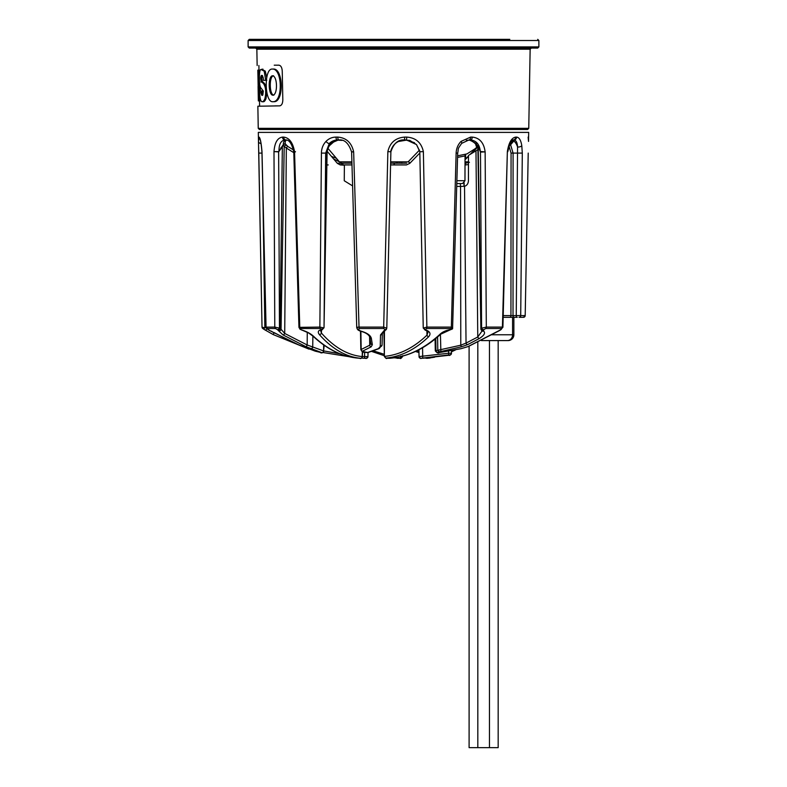 <?xml version="1.0" encoding="UTF-8"?>
<svg xmlns="http://www.w3.org/2000/svg" width="787" height="787" viewBox="0 0 787 787"><rect width="100%" height="100%" fill="white"/><g stroke="black" fill="none" stroke-linecap="round" stroke-linejoin="round"><path stroke-width="1.18" d="M266.96 328.818A1.741 1.682 115.6 0 1 264.442 329.625L262.789 328.504A1.741 1.741 -90 0 1 262.032 327.107L264.727 327.894L263.635 329.133L262.022 327.097L258.313 132.393L528.687 132.393L528.53 141.414L528.126 137.095M465.638 158.856L465.599 154.409M478.339 147.612L479.008 148.379M477.837 145.713L480.877 329.261L482.008 331.052A1.741 1.535 -63.7 0 0 482.018 331.052L477.768 336.993A1.741 0.876 59.1 0 0 479.322 338.528L467.458 344.706L461.33 346.821L437.602 352.271L439.156 352.586L461.143 348.641L467.97 346.595L501.083 329.576L501.781 328.504L485.766 328.504L483.867 329.605L483.454 330.953C485.717 332.803 484.339 335.321 479.322 338.528M370.736 343.102A1.741 1.633 -10 0 0 370.766 343.378L370.766 343.378A1.741 1.633 -10 0 0 372.349 344.706L371.179 346.821L362.591 351.159L363.978 352.271L367.352 352.586L378.38 348.641L380.239 346.595L380.514 334.928L384.941 329.576L383.751 328.504L359.069 328.504L358.469 329.605L360.426 330.953C367.017 332.803 370.677 335.321 371.385 338.528L372.349 344.706M351.592 151.96C348.73 143.303 344.519 139.299 338.971 139.958L337.22 139.958L329.281 143.5L325.68 153.091L324.028 327.717L327.077 153.091A13.379 13.379 0 0 1 330.54 144.346L332.301 142.122L335.862 140.106L337.593 139.958A1.741 0.748 -90 0 1 337.938 140.155L333.58 142.044L329.507 145.634M295.44 151.655L294.545 151.616L299.768 327.097A1.741 1.24 90 0 0 300.309 328.504L300.486 329.428L301.687 329.95C306.989 331.622 311.072 333.855 313.924 336.659C327.618 349.359 342.011 356.491 357.101 358.046L360.535 358.282A1.741 1.554 -81.6 0 0 362.227 356.57L362.689 351.779M400.691 358.046L400.032 358.282A1.741 0.866 -93.7 0 0 400.111 358.282A1.741 0.866 -93.7 0 0 400.878 356.58L402.649 356.422L402.659 355.724M260.163 139.279L259.828 138.886C260.546 139.938 261.254 144.277 261.933 151.911L266.065 327.097A1.741 1.682 90 0 0 266.793 328.504L270.472 330.953L298.391 344.706L315.223 351.159L321.696 352.586A1.741 1.495 -74.6 0 0 323.575 350.913L324.155 345.582M418.92 349.831L419.038 356.59A1.741 1.741 179 0 0 420.897 358.301L420.897 358.301A1.741 1.741 179 0 1 419.038 356.58L448.56 353.245L448.836 354.927L420.897 358.282L448.757 355.291C449.652 355.744 450.548 355.085 451.463 353.333A1.741 1.741 -179 0 1 449.997 355.026L448.836 354.927M448.59 351.159L448.56 353.245L451.472 353.137A1.741 1.741 -179 0 1 450.007 354.819M451.472 353.137L451.512 350.648L451.472 353.137M448.767 355.291L449.997 355.026M422.58 347.982L422.708 358.046M435.093 339.413L435.29 350.845L460.779 345.198L466.042 343.102A1.741 0.905 65.8 0 0 467.458 344.706M456.863 183.568L461.575 183.568L456.863 183.568M476.351 143.923A1.741 1.515 -69.1 0 0 475.633 144.1C474.315 142.506 472.279 141.198 469.534 140.155A1.741 1.013 -90 0 1 470.006 139.958L475.82 143.421L479.322 148.517M479.322 148.527L480.316 151.507C479.637 144.464 476.381 140.617 470.528 139.958L468.954 139.958L461.664 143.372A2.912 1.043 -136.1 0 0 461.025 141.414L470.616 137.095L472.22 137.095C479.617 137.823 483.926 142.752 485.136 151.891L486.307 327.097A1.741 1.23 90 0 1 485.766 328.504M423.239 328.002L419.815 151.783L423.249 328.081L426.869 327.097L451.345 327.097L456.126 153.091C456.352 148.458 457.985 144.562 461.025 141.414M480.316 151.507L485.136 151.891L480.483 152.098L477.876 145.615M328.012 148.418L339.404 161.847L341.794 163.214L351.927 163.214L341.489 163.214L340.83 164.926L342.994 164.926A1.741 1.515 -90 0 0 341.489 163.214L337.239 163.214M336.462 140.293A1.741 1.141 -100.8 0 0 335.862 140.106A13.379 12.464 -90 0 0 329.281 143.5A2.912 1.102 -136.7 0 1 325.995 141.414C328.779 138.581 332.104 137.145 335.99 137.095L337.771 137.095C346.369 137.823 351.661 142.752 353.648 151.891L359.069 328.504M293.777 151.832L298.942 327.353L319.866 327.097L321.411 153.091C321.519 148.458 323.044 144.562 325.995 141.414M342.02 140.391L337.938 140.155M352.183 151.93L353.648 151.891L352.546 151.714M259.936 139.142A2.912 2.892 -90 0 1 259.051 137.095C260.241 137.823 261.235 142.752 262.012 151.891L265.967 327.136L274.781 327.097L279.464 328.149A1.741 1.062 132 0 1 277.368 329.576L275.47 328.504L266.793 328.504M278.637 151.871L273.994 151.616L278.647 151.655L283.399 144.424C283.202 142.378 283.95 140.883 285.632 139.958A1.741 1.436 -90 0 1 286.311 140.155C285.16 141.168 284.864 142.467 285.415 144.051L287.944 146.53A1.741 0.787 -58.2 0 0 286.33 148.045L283.231 145.556L278.637 151.871L279.464 328.149L280.093 328.71A1.741 1.062 131.5 0 1 277.998 330.147L277.368 329.576M321.696 352.586L305.769 346.595L283.045 334.928L278.47 330.688A1.741 1.623 -22 0 0 281.048 329.251L284.707 333.442L307.166 344.972L323.575 350.913L323.664 345.247M282.346 146.815L280.093 328.71L281.048 329.251L284.196 146.953A1.741 1.643 -25.1 0 1 286.645 145.447M278.47 330.688L277.998 330.147M315.223 351.159A1.741 1.407 106 0 1 315.164 351.14L319.876 352.271C321.529 353.422 322.926 352.989 324.057 351.002M310.737 348.641A1.741 1.476 -65.4 0 0 312.714 346.998L312.882 336M305.769 346.595A1.741 0.836 -68.8 0 0 307.166 344.972L307.274 332.262M283.045 334.928A1.741 0.777 -56.7 0 0 284.707 333.442L286.33 148.045L293.807 152.668M287.944 146.53L293.502 149.973M261.028 143.5A2.912 2.154 179 0 1 258.47 141.414L259.051 137.095M258.47 141.414L258.785 153.091M262.848 192.126L264.845 327.51L267.098 328.209M390.618 163.214L406.574 163.214L390.618 163.214M271.397 331.17L274.063 333.049L273.119 334.534L308.957 349.123L273.119 334.534L263.635 329.133M368.031 352.546L367.962 356.59A1.741 1.741 -179 0 1 366.103 358.301L364.401 358.282L364.607 356.57L367.962 356.58M273.109 334.524L264.442 329.625M352.369 357.2L323.083 352.537L352.399 357.2M274.063 332.567L289.213 340.486M324.057 350.972L341.017 353.973M362.61 356.432L364.607 356.57L364.617 352.537M341.489 163.214L351.346 163.214L341.489 163.214M333.57 158.895L339.413 161.856M336.295 158.197L331.484 156.426M373.412 350.864L384.322 354.327M401.734 161.847A1.741 1.544 -1.4 0 1 401.744 161.925L401.763 163.214M400.032 358.282L397.366 358.282A1.741 1.456 -83 0 1 397.14 358.272L397.14 358.272A1.741 1.456 -83 0 1 395.999 357.288M415.3 351.445L418.969 352.546A1.741 1.495 -74.7 0 1 418.005 350.913L418.94 350.992M417.11 350.668L418.005 350.913L417.995 350.274M401.941 163.352L401.744 161.925M399.766 358.301A1.741 0.866 -93.6 0 0 399.855 358.301A1.741 0.866 -93.6 0 0 400.613 356.59L400.878 356.186M315.164 351.14L298.312 344.686A1.741 0.718 -67.4 0 0 298.391 344.706M271.062 331.189A1.741 1.407 -69.3 0 1 270.767 331.12L270.767 331.12A1.741 1.407 -69.3 0 1 270.472 330.953M269.341 330.363L268.111 329.605M268.151 329.635L265.967 327.136M293.767 151.684C291.879 143.923 289.311 140.017 286.065 139.958L284.894 139.958A2.912 2.391 -90 0 1 282.503 137.095C277.496 137.794 274.663 142.634 273.994 151.616L274.781 327.097A1.741 1.574 90 0 0 275.47 328.504M283.399 144.424A1.741 1.702 -144.2 0 1 285.415 144.051A1.741 1.338 -48.9 0 0 283.231 145.556M285.632 139.958L286.822 139.958M286.065 139.958A2.912 2.361 -90 0 1 283.694 137.095C289.272 137.794 292.882 142.634 294.545 151.616C293.315 151.861 293.62 151.95 295.45 151.871M284.894 139.958C280.91 140.578 278.932 144.316 278.982 151.163M320.289 328.504A1.741 0.974 90 0 1 319.866 327.097L323.89 327.894L321.745 329.133L320.289 328.504L300.309 328.504M360.535 358.282C345.926 356.924 332.193 349.015 319.335 334.524A1.741 1.358 -38.2 0 0 321.421 333.049L320.624 330.648L322.04 329.901A1.741 1.2 -99.2 0 1 321.224 329.625L321.745 329.133M319.335 334.524C317.505 332.094 318.135 330.461 321.224 329.625M313.924 336.659A1.741 1.328 135.9 0 1 313.236 336.344L313.236 336.344C326.851 349.113 341.45 356.344 357.003 358.036L359.6 358.282A1.741 0.876 93.7 0 0 359.629 358.292L359.856 358.301C360.544 358.941 361.459 358.38 362.61 356.619M321.47 330.028L321.421 333.049C334.121 347.382 347.716 355.222 362.227 356.57L362.305 351.563M352.586 185.889L344.263 180.764L344.372 165.201L340.24 164.926L337.357 163.352L327.215 151.389M302.267 330.107A1.741 0.718 -75.8 0 1 301.942 330.186L301.942 330.186A1.741 0.718 -75.8 0 1 301.687 329.95M313.236 336.344L308.563 332.95L300.486 329.428M327.077 153.091L326.635 153.091A13.379 12.464 90 0 1 332.301 142.122A1.741 1.574 -145.8 0 1 333.58 142.044M423.239 327.923L425.196 330.176A1.741 0.974 -74.3 0 0 425.915 329.95C430.115 331.622 431.06 333.855 428.728 336.659A1.741 1.348 -136.8 0 1 426.967 335.154L427.951 332.409C428.276 331.789 427.361 331.042 425.196 330.176M419.865 151.419L416.5 144.572L419.815 151.783L423.367 151.616L426.869 327.097L426.672 328.504L425.226 329.428L425.915 329.95M409.653 140.352L416.5 144.572L406.486 139.958L406.771 137.095C415.88 137.794 421.409 142.634 423.367 151.616M406.486 139.958L404.479 139.958C397.248 140.598 392.644 144.424 390.667 151.419M404.715 137.095L404.479 139.958C398.212 139.397 393.687 143.342 390.883 151.793L387.863 151.616C389.929 142.634 395.546 137.794 404.715 137.095L406.771 137.095M357.347 328.179C356.236 327.608 356.737 327.244 358.862 327.097L383.692 327.097L387.863 151.616M383.751 328.504L383.692 327.097L386.692 328.149A1.741 1.426 -156.5 0 1 386.604 328.818L386.604 328.818A1.741 1.426 -156.5 0 1 384.941 329.576M386.447 329.084A1.741 1.426 -156.2 0 1 386.358 329.389L386.358 329.389A1.741 1.426 -156.2 0 1 384.695 330.147M384.115 330.688A1.741 1.023 65.1 0 0 384.912 330.806L386.801 327.963L390.883 151.793M380.514 334.928A1.741 1.515 1.4 0 0 382.354 333.442L382.059 344.972A1.741 1.653 1.6 0 1 382.059 344.991L382.354 333.452L384.912 330.806M380.239 346.595A1.741 1.653 1.6 0 0 382.059 344.991L379.177 348.562A1.741 1.466 65.7 0 1 378.38 348.641M367.352 352.586A1.741 1.495 74.7 0 0 367.942 352.566L379.177 348.562M363.978 352.271A1.741 1.544 117.8 0 1 363.319 352.114L367.942 352.566L361.902 351.346A1.741 1.535 119.3 0 0 362.591 351.523M362.591 351.159A1.741 1.564 -111.5 0 1 361.174 349.497L369.723 345.198L370.766 343.388L369.811 337.2A1.741 1.554 -7.8 0 0 371.385 338.528M361.174 349.851L360.879 331.327M371.179 346.821A1.741 1.535 -122 0 1 369.723 345.198L369.595 336.551M369.792 336.993A1.741 1.554 -7.8 0 0 369.811 337.2C369.497 336.177 367.608 332.832 360.308 331.189L360.426 330.953M360.308 331.189L358.233 330.117A1.741 1.18 -45.4 0 0 359.197 330.333M358.233 330.117L357.495 329.379A1.741 1.171 -44.8 0 0 358.469 329.605M414.503 142.693L406.338 140.155L398.114 141.562M428.728 336.659C415.467 349.359 401.331 356.491 386.309 358.046A1.741 1.505 -98.5 0 1 384.833 356.344C399.727 354.809 413.775 347.746 426.967 335.154L426.898 330.924M386.309 358.046L386.968 358.282A1.741 0.866 93.7 0 1 386.889 358.282C386.594 358.97 385.748 358.351 384.361 356.422L384.45 331.042M451.01 328.504A1.741 0.767 90 0 0 451.345 327.097L452.663 327.894L451.62 329.133L451.01 328.504L426.672 328.504M452.397 328.966L450.066 329.91L452.397 328.966M386.968 358.282L389.634 358.282C407.174 356.924 423.878 349.015 439.726 334.524C442.117 332.094 445.629 330.461 450.272 329.625M439.726 334.524A1.741 1.269 44.4 0 0 440.641 334.229L450.066 329.91M391.621 163.214L395.379 163.214A1.741 1.466 90 0 0 393.923 164.926M390.657 161.847L408.138 161.847A1.741 1.358 -135.5 0 1 409.781 163.352L406.426 164.926L390.578 164.926M408.138 161.847L419.471 150.11M406.338 140.155L409.742 140.381M423.249 328.081L425.226 329.428M457.611 155.816L466.937 153.918L474.433 149.186C476.558 147.799 477.148 146.775 476.194 146.107L475.633 144.1M469.534 140.155L466.357 140.293M465.57 154.409A1.741 1.092 -93.4 0 0 465.038 155.924L457.572 157.41M461.575 183.568L462.559 183.499L464.969 180.715L465.038 155.924M460.287 183.568L460.543 186.43L456.785 186.43M477.739 149.717L468.472 155.433L468.442 180.715C468.245 183.676 466.937 185.525 464.527 186.283L460.543 186.43L460.779 345.198L461.33 346.821M481.211 329.517L481.585 328.179L486.307 327.097L502.411 327.097A1.741 1.446 90 0 1 501.781 328.504M482.018 331.052A1.741 1.535 -63.7 0 0 483.454 330.953M478.201 146.52L481.132 328.907A1.741 1.387 32.1 0 0 483.415 330.333M480.483 152.098L481.585 328.179A1.741 1.377 31.6 0 0 483.867 329.605M502.913 327.254L507.359 151.616L502.411 327.097L502.913 327.254L500.198 330.147M500.394 330.019L498.997 330.845A1.741 0.6 68.7 0 1 498.781 330.825M440.858 351.159L440.435 334.445M439.451 351.523A1.741 1.397 -112.8 0 1 437.788 349.851L437.602 337.18M437.602 352.271A1.741 1.397 -111.5 0 1 435.939 350.608L435.772 338.823M499.145 330.688A1.741 0.6 68.7 0 1 498.997 330.845L468.157 346.575L461.143 348.671L439.166 352.615C438.241 353.501 436.952 352.91 435.29 350.845M515.633 317.318L517.246 317.318A1.741 0.994 -90 0 1 516.252 315.607L517.561 146.972C517.285 142.526 516.075 140.184 513.931 139.958L513.075 139.958A2.912 2.627 -90 0 0 515.711 137.095L516.577 137.095C519.145 137.312 520.876 140.165 521.781 145.634L522.302 153.091L520.709 315.607L525.195 315.607L528.215 153.091M512.239 139.958L513.803 141.001L510.596 144.788L513.085 153.091L511.068 153.091L508.894 145.87M509.651 144.316A1.741 1.328 52.6 0 1 510.596 144.788A1.741 0.639 -36.6 0 0 509.13 145.644M509.946 143.667L512.662 141.07L512.357 140.155M521.781 145.634A2.912 1.377 -9.1 0 1 517.561 146.972A13.379 7.634 90 0 0 513.803 141.001A1.741 1.643 33.3 0 0 512.662 141.07M513.104 139.958A1.741 1.594 -90 0 0 513.075 139.958C511.442 139.712 509.681 143.618 507.822 151.675L507.359 151.616C508.766 142.634 511.55 137.794 515.711 137.095M517.246 317.318L509.858 317.318A1.741 1.082 -90 0 0 510.94 315.607L520.709 315.607A1.741 1.682 -90 0 1 519.036 317.318L523.453 317.318A1.741 1.741 -90 0 0 525.195 315.607L528.215 153.101M503.247 315.607L510.94 315.607L511.068 153.091M345.493 163.214L351.927 163.214M434.591 357.209L427.4 358.282A1.741 0.876 -93.7 0 0 427.43 358.282L429.899 358.046A1.741 1.505 -98.4 0 0 430.794 357.603M427.4 358.282A1.741 0.876 -93.7 0 1 426.849 357.967M427.43 358.282L427.174 358.301A1.741 0.876 -93.6 0 1 427.144 358.301A1.741 0.876 -93.6 0 1 426.593 357.987M427.174 358.301L426.465 358.282M465.028 159.751L468.472 156.338M470.941 153.878L477.552 147.228M470.075 154.419L477.119 147.317A1.741 1.338 44.6 0 1 477.689 147.021M469.436 162.289L465.658 163.194M465.019 163.214A1.741 0.669 90 0 1 465.658 164.926L468.462 164.572M463.946 182.879L463.976 186.352M464.153 186.332L464.123 182.722M465.019 164.926L465.658 164.926M522.302 153.091L513.085 153.091L513.016 315.607A1.741 0.994 -90 0 0 514.009 317.318L515.495 317.318M509.858 317.318L503.198 317.318M273.915 101.71L272.863 101.73L273.915 101.71C284.127 102.32 283.428 68.085 273.276 69.049L272.243 69.069C282.474 68.105 283.182 102.34 272.863 101.73C264.452 102.664 263.832 68.43 272.243 69.069M272.489 75.768C277.565 76.044 277.909 94.824 272.823 95.207L272.823 95.207C268.229 94.912 267.905 76.142 272.489 75.768L272.469 75.768M274.24 65.193L278.864 65.173C280.821 65.478 281.943 67.397 282.238 70.928L282.828 99.998C282.671 103.53 281.628 105.488 279.67 105.871L274.86 105.891M276.217 129.491L527.595 129.491L528.756 128.34L258.244 128.34L257.861 106.225L259.602 106.186L259.503 100.903M527.595 129.491L259.405 129.491L258.244 128.34M537.718 48.076L249.282 48.076L248.121 46.905L538.879 46.905L537.718 48.076M538.879 46.905L538.879 40.511L248.121 40.511L249.282 39.35L509.809 39.35M277.191 39.35L267.364 39.35M514.029 48.076L531.304 48.076L530.143 49.217L256.857 49.217L255.696 48.076M507.831 129.491L279.169 129.491M279.798 105.861L259.602 106.196M260.969 69.472L264.176 71.135L265.721 80.304L263.429 80.333L263.32 78.228C262.74 75.955 262.071 75.05 261.333 75.513L262.464 75.493C261.658 76.919 261.638 78.916 262.405 81.514L264.589 83.53L263.478 83.56C265.809 87.003 266.291 92.049 264.904 98.69C263.753 101.316 262.651 102.28 261.609 101.562C260.399 100.549 259.72 97.037 259.602 91.007L260.989 91.007L261.058 92.709C261.432 95.266 262.022 96.034 262.819 95.001L263.34 91.026L261.048 88.114C259.877 86.875 259.326 83.137 259.395 76.89C259.464 72.237 259.995 69.758 260.969 69.472L262.917 69.118M262.11 69.453L265.288 71.115L264.176 71.135M265.288 71.115L266.734 77.628M266.813 80.284L265.721 80.304M261.609 75.493L261.333 75.513C260.517 76.939 260.497 78.936 261.274 81.533L263.478 83.56M262.405 81.514L261.274 81.533M264.589 83.53L266.242 87.062M266.852 92.443L266.016 98.67L264.904 98.69M260.989 91.007L259.602 91.007M260.477 99.506L260.507 100.884L258.352 100.923L258.087 86.344L258.225 94.224L259.395 94.204M259.976 70.928L259.966 70.161L258.815 70.181L259.346 100.903M260.261 86.895L260.33 90.997M258.097 70.191L258.815 70.181L258.097 70.191L258.047 80.008L259.208 79.989M258.893 65.508L258.972 70.171L257.811 70.141L258.156 86.334M257.811 70.141L258.047 80.008M261.609 90.997L261.756 92.728L260.615 92.748M261.756 92.728L261.835 90.987M262.278 82.596L262.317 81.976L260.89 82.005M262.032 95.384L262.219 92.807M262.956 83.166L263.035 82.212M273.856 95.188C269.292 94.824 268.987 76.162 273.532 75.749M262.12 90.987L262.779 95.03M266.016 98.67C264.865 101.297 263.773 102.261 262.75 101.543M498.171 340.584L498.171 747.65L469.101 747.65L469.101 346.211M491.413 334.77L513.872 334.77L513.872 317.318L513.872 334.77A5.814 5.814 0 0 1 508.058 340.584L481.447 340.584M499.047 340.584L507.418 340.584A5.814 5.165 90 0 0 512.583 334.77L512.583 317.318M321.411 153.091L326.635 153.091L324.628 276.542M461.664 143.372C456.952 150.209 458.919 147.267 457.68 153.121L456.126 153.091M468.954 139.958A2.912 1.663 -90 0 0 470.616 137.095M470.528 139.958A2.912 1.692 -90 0 0 472.22 137.095M339.404 161.847L351.887 161.847M338.971 139.958A2.912 1.2 -90 0 1 337.771 137.095M337.22 139.958A2.912 1.24 -90 0 1 335.99 137.095M260.025 139.368A2.912 2.902 -90 0 1 258.874 137.095M262.041 153.101L258.785 153.101L262.022 327.097M264.452 262.209L264.422 276.542M328.238 164.926L327.303 164.926M396.451 161.847L396.481 163.214M397.74 161.847L397.769 163.214M401.645 161.847L401.675 163.214M399.894 161.847L399.914 163.214M282.503 137.095L283.694 137.095M287.147 140.155L286.311 140.155M351.346 163.214A1.741 1.515 90 0 1 351.937 163.352M342.994 164.926L351.976 164.926M419.845 153.003L409.781 163.352M456.942 180.715L464.969 180.715M464.527 186.283L466.042 343.102L477.768 336.993L475.978 150.691M513.931 139.958A2.912 2.646 -90 0 0 516.577 137.095M468.462 161.847L465.028 161.847M477.817 342.404L477.817 747.65M489.455 340.584L489.455 747.65M419.038 356.59C421.911 360.21 420.366 357.524 422.599 358.282L448.757 355.291M367.962 356.59C365.089 360.21 366.634 357.524 364.401 358.282L361.745 358.095M402.639 356.422C401.252 358.351 400.406 358.97 400.111 358.282M396.382 163.214L396.343 161.847M399.855 358.301L393.5 357.741M384.341 355.724L371.7 351.445M280.989 147.523L281.569 147.808M298.312 344.686L269.302 330.363M322.04 329.901L324.028 327.717M300.172 329.399L298.942 327.353M360.505 331.238L360.83 349.654L361.902 351.346M357.495 329.379L356.737 327.707L351.612 152.137M387.145 358.301L389.86 358.272C407.991 356.747 424.921 348.73 440.641 334.229M384.351 356.422L383.918 331.357M452.584 328.759L457.68 153.121M455.634 349.851L451.492 351.799M427.144 358.301L425.255 358.095M465.028 159.456L468.472 156.033M525.195 315.607L523.453 317.318M257.142 65.528L256.857 49.217M538.879 40.511L537.718 39.35M248.121 46.905L248.121 40.511M528.756 128.34L530.143 49.217M259.356 70.171L258.195 70.191M259.149 70.122L257.988 70.141"/></g></svg>
